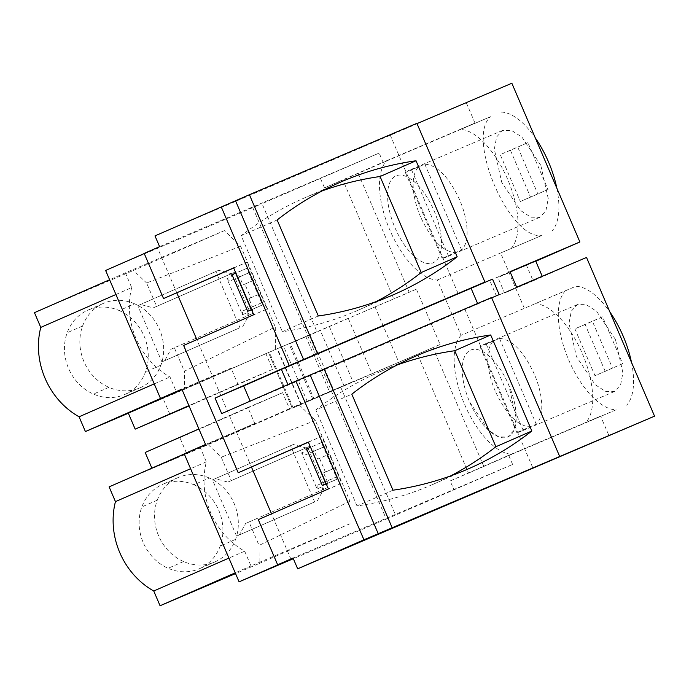 <?xml version="1.0" encoding="UTF-8"?>
<svg xmlns="http://www.w3.org/2000/svg" width="689" height="689" viewBox="0 0 689 689"><rect width="100%" height="100%" fill="white"/><g stroke="black" fill="none" stroke-linecap="round" stroke-linejoin="round"><path stroke-width="0.52" stroke-dasharray="3.44 2.58" d="M144.19 253.406L157.462 247.747L176.815 292.903M159.598 246.662L379.157 153.079L262.061 203.668L316.94 331.693L393.85 298.905L342.898 180.027L324.519 187.856L383.075 162.216L379.157 153.079M105.624 270.458L262.061 203.668M144.242 253.543L157.462 247.747M258.297 519.635L271.569 513.977L290.922 559.132M183.627 345.43L196.908 339.772L251.485 467.116M233.709 267.995L246.929 262.199L267.022 309.068L253.741 314.727M233.657 267.866L246.929 262.199M417.009 123.607L390.181 135.018L416.888 123.322M511.858 83.248L154.982 235.888M466.453 103.126L474.988 123.047L383.075 162.216M196.847 339.643L267.022 309.068M308.379 442.2L321.599 436.413L341.684 483.282L328.412 488.94M308.319 442.071L321.599 436.413M271.518 513.848L341.684 483.282M252.82 207.716L386.279 519.093L293.342 558.71M386.279 519.093L512.616 464.455L293.058 558.047M512.616 464.455L508.697 455.308L600.601 416.139L609.136 436.051M477.598 303.479L477.813 303.978L499.18 294.616M477.813 303.978L221.686 413.589M491.67 297.812L464.842 309.232L491.558 297.536M320.6 178.718L324.519 187.856M316.931 331.685L128.309 413.142M329.264 326.293L352.975 381.62L313.96 398.828L290.241 343.501L310.016 334.742L275.385 349.504L275.299 327.008L184.394 371.207L184.463 389.319L128.352 413.236M115.933 294.504L131.694 287.597L125.372 272.844L224.425 230.626L240.676 246.24L275.299 327.008M131.694 287.597A74.567 66.557 66.4 0 0 170.002 376.978L176.324 391.731M231.995 274.722L233.442 274.222L249.117 310.799M233.442 274.222L246.826 268.357L262.5 304.943L251.545 309.611M251.597 309.714L262.5 304.943M265.765 353.362L272.629 369.364L237.903 384.169L231.048 368.159L181.844 389.139M184.463 389.319L275.385 349.512M231.048 368.159L182.051 389.612M352.975 381.62L289.475 408.689L282.619 392.687L247.902 407.483L254.758 423.485L205.555 444.457M254.758 423.485L152.028 468.468L186.745 453.672L179.889 437.67L145.164 452.466M289.475 408.689L186.745 453.672M109.12 486.873L208.173 444.646L340.65 387.02L395.52 515.045M299.095 404.839L315.347 420.454L335.595 467.693L349.96 501.222L350.046 523.726L250.994 565.945L244.673 551.191A74.567 66.557 66.4 0 1 206.364 461.811L200.034 447.066L184.273 453.965M200.034 447.066L184.213 453.81M306.665 448.935L321.487 442.571L337.171 479.148L326.216 483.816M326.259 483.928L337.171 479.148M308.112 448.427L323.787 485.004M390.181 135.018L458.202 293.729M464.842 309.232L532.864 467.934M511.169 248.393A65.911 29.722 -113.1 0 0 507.655 179.338A65.911 29.722 -113.1 0 0 460.218 129.515L490.534 116.708C465.73 137.981 509.171 239.333 541.494 235.595L500.645 253.001L524.355 308.327L575.728 286.305A65.911 29.722 66.9 0 1 609.929 312.057M474.988 123.047L460.218 129.515M535.792 261.269L497.914 277.521L535.672 260.985M586.528 257.453L533.157 280.828L526.517 265.325M600.601 416.139L585.839 422.607A65.911 29.722 -113.1 0 0 582.317 353.543A65.911 29.722 -113.1 0 0 534.879 303.72M548.005 189.501L530.539 197.149L510.454 150.28L527.912 142.632L548.005 189.501L520.324 201.498L500.24 154.629L517.706 146.99L537.79 193.85M605.209 371.354L585.116 324.493L602.582 316.845L622.667 363.706L605.209 371.354L594.995 375.712L574.902 328.842L592.368 321.195L612.461 368.064L594.995 375.712M461.044 335.319A65.911 29.722 -113.1 0 0 464.558 404.374A65.911 29.722 -113.1 0 0 511.996 454.197L616.155 409.8A65.911 29.722 66.9 0 1 568.718 359.977A65.911 29.722 66.9 0 1 565.204 290.922L461.044 335.319L437.326 279.992A65.911 29.722 66.9 0 1 389.888 230.169A65.911 29.722 66.9 0 1 386.374 161.105L490.534 116.708M386.374 161.105L342.898 180.027M340.65 387.02L417.568 354.232L468.52 473.119L450.141 480.956L454.06 490.094M508.697 455.308L450.141 480.956M511.996 454.197L468.52 473.119M585.839 422.607L616.155 409.8M358.246 173.421L409.206 292.308L393.85 298.905M483.867 466.513L432.916 347.635L440.107 344.483L416.397 289.156L409.206 292.308M416.397 289.156L362.707 312.186M290.241 343.501L362.707 312.177M313.96 398.828L292.343 408.207L268.624 352.871L292.291 408.232L440.107 344.483M240.676 246.24L146.585 282.998L156.627 306.416L234.777 272.215L239.841 276.78L249.702 272.465L253.182 280.587L255.051 279.768L244.879 284.101L250.762 297.82L260.924 293.488L259.064 294.298L262.543 302.419L252.682 306.734L252.518 313.59L174.36 347.799L184.394 371.207M224.425 230.626L133.511 270.433L146.585 282.998M125.372 272.844L109.611 279.751M34.45 312.66L133.511 270.433M154.241 383.885L170.002 376.978M246.826 268.357L235.871 273.025M156.627 306.416L153.242 307.862L140.573 304.469L137.8 305.649L161.906 361.897L164.68 360.709L170.975 349.237L247.825 315.596L247.876 312.367L242.425 314.752L226.957 278.657L229.678 281.121L239.539 276.797L243.019 284.919L244.879 284.101M174.36 347.799L170.975 349.237M119.223 310.558A46.017 41.073 -113.6 0 1 145.508 371.896A46.017 41.073 -113.6 0 1 124.804 394.47A46.017 41.073 -113.6 0 1 93.48 394.082A46.017 41.073 -113.6 0 1 67.186 332.735A46.017 41.073 -113.6 0 1 87.891 310.162A46.017 41.073 -113.6 0 1 119.223 310.558L134.631 303.806A46.017 41.073 -113.6 0 1 160.925 365.153A46.017 41.073 -113.6 0 1 140.22 387.726A46.017 41.073 -113.6 0 1 108.888 387.33A46.017 41.073 -113.6 0 1 82.602 325.983A46.017 41.073 -113.6 0 1 103.307 303.418A46.017 41.073 -113.6 0 1 134.631 303.806M169.89 414.347L163.035 398.345M272.629 369.364L189.053 405.959M237.903 384.169L188.907 405.614M282.619 392.687L179.889 437.67M247.902 407.483L198.906 428.937M208.173 444.646L221.255 457.212L231.289 480.629L227.904 482.067L215.244 478.683L212.47 479.863L236.568 536.102L239.35 534.922L245.646 523.451L322.486 489.801L322.547 486.572L317.095 488.966L301.618 452.871L304.34 455.326L314.201 451.011L317.681 459.124L329.712 453.973L317.681 459.124M315.347 420.454L221.255 457.212M245.646 523.451L249.022 522.004L259.064 545.421L259.133 563.533L235.543 573.584M193.885 484.763A46.017 41.073 -113.6 0 1 220.179 546.11A46.017 41.073 -113.6 0 1 199.474 568.683A46.017 41.073 -113.6 0 1 168.15 568.287A46.017 41.073 -113.6 0 1 141.856 506.94A46.017 41.073 -113.6 0 1 162.561 484.376A46.017 41.073 -113.6 0 1 193.885 484.763L209.292 478.02A46.017 41.073 -113.6 0 1 235.586 539.366A46.017 41.073 -113.6 0 1 214.882 561.931A46.017 41.073 -113.6 0 1 183.558 561.544A46.017 41.073 -113.6 0 1 157.264 500.197A46.017 41.073 -113.6 0 1 177.969 477.623A46.017 41.073 -113.6 0 1 209.292 478.02M206.364 461.811L190.595 468.718M244.673 551.191L228.903 558.099M250.994 565.945L235.233 572.843M350.046 523.726L259.133 563.533M349.96 501.222L259.064 545.421M249.022 522.004L327.18 487.803L322.486 489.801L323.701 489.276L322.547 486.572M319.55 458.314L325.423 472.025L335.595 467.693L333.726 468.511L337.205 476.624L327.344 480.939L327.18 487.803M231.289 480.629L309.447 446.42L314.511 450.994L324.373 446.679L327.852 454.792M321.487 442.571L310.541 447.239M318.301 315.984L282.344 331.728A364.403 325.26 66.4 0 0 358.306 310.145A364.403 325.26 66.4 0 0 376.022 301.67M277.142 219.963L241.184 235.707L282.344 331.728M322.349 190.827A364.403 325.26 66.4 0 0 304.099 198.087A364.403 325.26 66.4 0 0 241.184 235.707M533.157 280.828L504.563 293.014L497.914 277.521M510.101 271.888L489.793 280.544L496.442 296.037L542.312 276.478L504.563 293.014M496.442 296.037L516.655 287.184M489.793 280.544L510.015 271.69M501.067 112.1A65.911 29.722 66.9 0 1 535.267 137.852M556.824 188.149A65.911 29.722 66.9 0 1 552.018 230.979M631.494 362.362A65.911 29.722 66.9 0 1 626.68 405.192M565.204 290.922L575.728 286.305M437.326 279.992L541.494 235.595M530.539 197.149L520.324 201.498M527.912 142.632L517.706 146.99M510.454 150.28L500.24 154.629M585.116 324.493L574.902 328.842M622.667 363.706L612.461 368.064M602.582 316.845L592.368 321.195M540.796 165.3L521.978 137.154L511.626 130.479L502.746 130.367L496.648 136.904L494.323 149.1L501.756 182.396L520.583 210.541L530.926 217.216L539.806 217.319L545.903 210.782L548.237 198.587L540.796 165.3M432.916 347.635L417.568 354.232M615.466 339.505L596.64 311.359L586.296 304.684L577.408 304.581L571.31 311.118L568.985 323.313L576.426 356.601L595.244 384.746L605.588 391.421L614.476 391.533L620.574 384.996L622.899 372.801L615.466 339.505M397.01 365.032A364.403 325.26 66.4 0 0 378.769 372.301A364.403 325.26 66.4 0 0 315.855 409.921L351.812 394.177M392.963 490.198L357.005 505.941A364.403 325.26 66.4 0 0 432.976 484.358A364.403 325.26 66.4 0 0 450.684 475.875M357.005 505.941L315.855 409.921M375.031 306.786L398.75 362.113M348.324 318.473L372.034 373.808M305.856 336.663L329.575 391.989M310.016 334.742L333.726 390.077M252.518 313.59L247.825 315.596L249.03 315.062L247.876 312.367M252.682 306.734L242.511 311.066L242.425 314.752M262.543 302.419L242.511 311.066M259.064 294.298L248.893 298.63L252.372 306.751M250.762 297.82L248.893 298.63M253.182 280.587L243.019 284.919M249.702 272.465L239.539 276.797M239.841 276.78L229.678 281.121M234.777 272.215L230.083 274.213L232.451 276.384L226.957 278.657M153.242 307.862L231.297 273.679L218.637 270.295L140.573 304.469M218.637 270.295L137.8 305.649M161.906 361.897L239.961 327.714L215.855 271.475M239.961 327.714L164.68 360.709M242.735 326.534L249.03 315.062M309.447 446.42L304.753 448.418L307.122 450.589L301.618 452.871M227.904 482.067L305.968 447.893L293.299 444.5L215.244 478.683M293.299 444.5L212.47 479.863M236.568 536.102L314.632 501.928L290.525 445.688M314.632 501.928L239.35 534.922M317.405 500.739L323.701 489.276M327.344 480.939L317.181 485.28L317.095 488.966M337.205 476.624L317.181 485.28M333.726 468.511L323.563 472.843L327.042 480.956M325.423 472.025L323.563 472.843M324.373 446.679L314.201 451.011M314.511 450.994L304.34 455.326M395.038 227.878A47.257 21.307 -113.1 0 0 433.088 262.81A47.257 21.307 -113.1 0 0 434.079 210.782A47.257 21.307 -113.1 0 0 396.029 175.859A47.257 21.307 -113.1 0 0 395.038 227.878A47.257 21.307 -113.1 0 0 433.088 262.81A47.257 21.307 -113.1 0 0 434.079 210.782A47.257 21.307 -113.1 0 0 396.029 175.859A47.257 21.307 -113.1 0 0 395.038 227.878M469.709 402.092L488.527 430.237L498.87 436.912L507.759 437.015L513.856 430.479L516.182 418.292L508.749 384.996A47.257 21.307 -113.1 0 0 470.699 350.064A47.257 21.307 -113.1 0 0 469.709 402.092A47.257 21.307 -113.1 0 0 507.759 437.015A47.257 21.307 -113.1 0 0 508.749 384.996A47.257 21.307 -113.1 0 0 470.699 350.064A47.257 21.307 -113.1 0 0 469.709 402.092M232.451 276.384L231.297 273.679M307.122 450.589L305.968 447.893M420.609 216.983A47.257 21.307 66.9 0 1 418.662 166.893L455.429 252.674C442.941 251.769 431.34 239.875 420.609 216.983M418.662 166.893L405.39 172.551A47.257 21.307 66.9 0 1 408.319 170.622A47.257 21.307 66.9 0 1 411.548 169.847L424.829 164.189C437.308 165.102 448.918 176.995 459.649 199.888A47.257 21.307 66.9 0 1 461.596 249.978L448.315 255.636A47.257 21.307 66.9 0 1 445.387 257.565A47.257 21.307 66.9 0 1 442.157 258.341L455.429 252.674M424.829 164.189L461.596 249.978M411.548 169.847L448.315 255.636M405.39 172.551L442.157 258.341M495.279 391.188A47.257 21.307 66.9 0 1 493.324 341.098L530.099 426.887C517.611 425.983 506.002 414.08 495.279 391.188M493.324 341.098L480.052 346.756A47.257 21.307 66.9 0 1 482.989 344.827A47.257 21.307 66.9 0 1 486.219 344.061L499.491 338.402C511.979 339.307 523.588 351.209 534.311 374.101A47.257 21.307 66.9 0 1 536.257 424.191L522.985 429.85A47.257 21.307 66.9 0 1 520.049 431.779A47.257 21.307 66.9 0 1 516.819 432.546L530.099 426.887M499.491 338.402L536.257 424.191M486.219 344.061L522.985 429.85M480.052 346.756L516.819 432.546M344.087 385.943L320.376 330.608M312.858 399.431L289.139 344.095M301.3 404.4L277.589 349.065M293.169 407.819L269.459 352.484M300.921 404.452L277.211 349.116M307.337 401.696L283.618 346.36M160.925 365.153L145.508 371.896M82.602 325.983L67.186 332.735M108.888 387.33L93.48 394.082M235.586 539.366L220.179 546.11M157.264 500.197L141.856 506.94M183.558 561.544L168.15 568.287M358.306 310.145L394.263 294.401M304.099 198.087L340.056 182.344M378.769 372.301L414.726 356.558M432.976 484.358L468.933 468.615M103.307 303.418L87.891 310.162M140.22 387.726L124.804 394.47M177.969 477.623L162.561 484.376M214.882 561.931L199.474 568.683M539.806 217.319L445.387 257.565M502.746 130.367L408.319 170.622M614.476 391.533L520.049 431.779M577.408 304.581L482.989 344.827"/><path stroke-width="1.03" d="M287.916 384.591L281.396 369.373L492.54 279.123L458.202 293.729L484.91 282.042L416.888 123.322L249.409 194.711L154.982 235.888L159.598 246.662L144.19 253.406L163.543 298.561L233.709 267.995M163.543 298.561L233.657 267.866L253.741 314.727L183.627 345.43L238.205 472.775L308.319 442.071L328.412 488.94L258.297 519.635L277.65 564.791L290.922 559.132L239.083 581.835L184.213 453.81L205.555 444.457L181.844 389.139L160.494 398.483L105.624 270.458L144.242 253.543M221.247 206.881L289.268 365.592L215.046 398.096L221.686 413.589L295.908 381.086L363.93 539.797L297.674 568.813L293.058 558.047L277.65 564.791M297.674 568.813L654.55 416.165L586.528 257.453L516.655 287.184L510.015 271.69L579.888 241.96L511.858 83.248L417.009 123.607M238.205 472.775L308.379 442.2M293.342 558.71L239.083 581.835M654.55 416.165L363.93 539.797M295.908 381.086L310.205 374.997L378.227 533.699M559.58 456.239L491.558 297.536L310.205 374.997M492.54 279.123L499.18 294.616L491.67 297.812M250.159 401.119L243.639 385.9L215.046 398.096M484.91 282.042L289.268 365.592M281.396 369.373L243.639 385.9M235.543 200.783L303.565 359.494M128.352 413.236L85.402 431.547L160.494 398.483M235.871 273.025L231.995 274.722L247.678 311.299L251.597 309.714M182.051 389.612L128.309 413.142L135.173 429.144L189.053 405.959M184.273 453.965L109.12 486.873L115.442 501.626A74.567 66.557 -113.6 0 0 153.75 591.007L160.072 605.752L235.543 573.584M310.541 447.239L325.94 483.936L322.34 485.512L326.259 483.928M249.409 194.711L317.44 353.423M318.301 315.984A364.403 325.26 66.4 0 0 394.263 294.401A364.403 325.26 66.4 0 0 457.177 256.782L416.027 160.761A364.403 325.26 66.4 0 0 340.056 182.344A364.403 325.26 66.4 0 0 277.142 219.963L318.301 315.984M579.888 241.96L535.792 261.269M324.08 368.925L392.101 527.628M454.74 350.718L490.697 334.975A364.403 325.26 66.4 0 0 414.726 356.558A364.403 325.26 66.4 0 0 351.812 394.177L392.963 490.198A364.403 325.26 66.4 0 0 468.933 468.615A364.403 325.26 66.4 0 0 531.848 430.995L495.891 446.739L454.74 350.718A364.403 325.26 66.4 0 0 397.01 365.032M490.697 334.975L531.848 430.995M471.164 288.484L477.598 303.479M109.611 279.751L34.45 312.66L40.772 327.404L115.933 294.504M40.772 327.404A74.567 66.557 66.4 0 0 79.08 416.793L154.241 383.885M79.08 416.793L85.402 431.547M235.595 273.145L251.27 309.723L247.678 311.299M188.907 405.614L135.173 429.144M198.906 428.937L145.164 452.466L151.881 468.15M190.595 468.718L115.442 501.626M228.903 558.099L153.75 591.007M235.233 572.843L160.072 605.752M310.257 447.359L306.665 448.935L322.34 485.512M376.022 301.67A364.403 325.26 66.4 0 0 421.229 272.525L457.177 256.782M416.027 160.761L380.07 176.505A364.403 325.26 66.4 0 0 322.349 190.827M380.07 176.505L421.229 272.525M542.234 276.298L535.672 260.985L510.101 271.888M535.267 137.852A65.911 29.722 66.9 0 1 556.824 188.149M609.929 312.057A65.911 29.722 66.9 0 1 631.494 362.362M450.684 475.875A364.403 325.26 66.4 0 0 495.891 446.739M176.815 292.903L196.847 339.643M251.485 467.116L271.518 513.848"/></g></svg>
